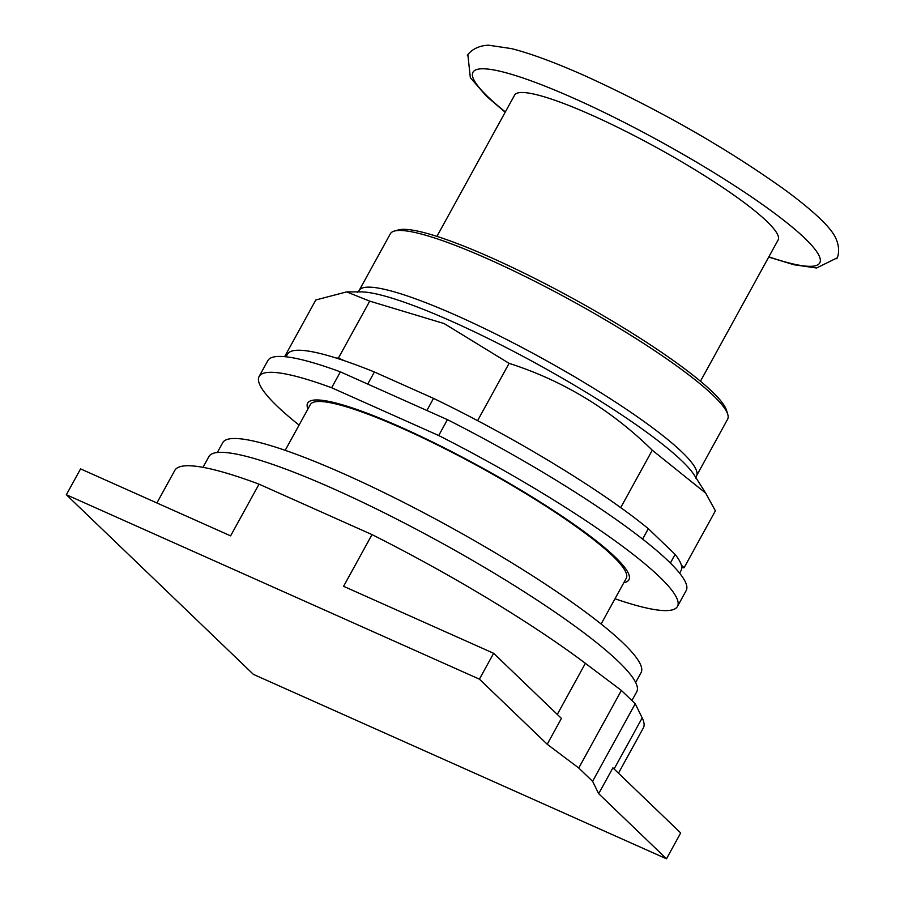 <?xml version="1.0" encoding="UTF-8"?>
<svg xmlns="http://www.w3.org/2000/svg" width="904" height="904" viewBox="0 0 904 904"><rect width="100%" height="100%" fill="white"/><g stroke="black" fill="none" stroke-linecap="round" stroke-linejoin="round"><path stroke-width="1.36" d="M547.214 744.263L578.752 768.004L592.595 781.305L598.685 793.689L666.474 858.8L253.414 674.384L66.354 494.748L479.414 679.153L547.214 744.263L561.429 718.409L493.629 653.298L343.588 586.312L372.019 534.603A267.335 39.912 -151.2 0 1 585.374 663.321L557.282 714.431M479.414 679.153L493.629 653.298M372.019 534.603L259.041 484.16L230.61 535.869L80.569 468.882L66.354 494.748M598.685 793.689L612.901 767.835L680.689 832.946L666.474 858.8M601.126 624.009L626.246 578.3A180.258 26.917 -151.2 0 0 402.901 428.666A180.258 26.917 -151.2 0 0 310.332 404.619L285.201 450.328M592.595 781.305L635.241 703.741L621.387 690.441L585.374 663.321M578.752 768.004L621.387 690.441M259.041 484.16A267.335 39.912 -151.2 0 0 174.788 470.419L156.9 502.963M618.472 773.191L643.32 727.991A267.335 39.912 -151.2 0 0 642.19 717.889L635.241 703.741M631.907 700.543L636.732 691.786A244.114 36.442 -151.2 0 0 334.265 489.154A244.114 36.442 -151.2 0 0 208.892 456.588L202.982 467.345M635.659 682.486L641.072 672.632A238.69 35.64 -151.2 0 0 345.328 474.498A238.69 35.64 -151.2 0 0 222.746 442.655L217.322 452.508M348.65 406.721A183.309 27.369 -151.2 0 0 350.164 407.986M602.064 546.468A183.309 27.369 -151.2 0 0 603.94 547.078M307.936 408.981A183.309 27.369 28.8 0 1 307.654 403.15A183.309 27.369 28.8 0 1 401.794 427.603A183.309 27.369 28.8 0 1 628.924 579.769A183.309 27.369 28.8 0 1 623.85 582.662M615.002 598.764A238.69 35.64 -151.2 0 0 677.458 606.448A238.69 35.64 -151.2 0 0 438.711 435.536L331.644 387.748A238.69 35.64 -151.2 0 0 259.12 376.471A238.69 35.64 -151.2 0 0 299.077 425.095M677.458 606.448L686.192 590.561A238.69 35.64 -151.2 0 0 447.435 419.659L438.711 435.536M331.644 387.748L340.379 371.86L447.435 419.659M340.379 371.86A238.69 35.64 -151.2 0 0 267.855 360.583L259.12 376.471M679.627 573.17L681.085 570.526A224.554 33.527 -151.2 0 0 681.74 567.701A224.554 33.527 28.8 0 0 681.345 565.113A224.554 33.527 -151.2 0 0 675.107 554.401L670.361 563.034M642.608 539.078L648.326 528.682L675.107 554.401M648.326 528.682A224.554 33.527 -151.2 0 0 623.726 509.788A224.554 33.527 28.8 0 0 614.731 503.358A224.554 33.527 -151.2 0 0 484.035 424.066A224.554 33.527 28.8 0 0 471.718 417.569A224.554 33.527 -151.2 0 0 433.524 398.381L426.88 410.472M367.736 384.076L374.392 371.985L433.524 398.381M374.392 371.985A224.554 33.527 -151.2 0 0 344.503 360.775A224.554 33.527 28.8 0 0 336.073 358.007A224.554 33.527 -151.2 0 0 287.517 354.153L286.059 356.809M681.345 565.113L684.091 567.757L681.74 567.701M614.731 503.358L623.726 509.788M471.718 417.569L484.035 424.066M336.073 358.007L338.424 358.063L344.503 360.775M338.424 358.063L369.725 301.134L346.627 291.89L315.801 299.992L284.647 356.662M684.091 567.757L715.392 510.828L705.696 493.132L652.281 450.215C610.934 409.648 563.203 380.697 509.099 363.351L444.169 323.587L369.725 301.134M620.98 507.144L652.281 450.215M477.798 420.281L509.099 363.351M695.888 478.295L696.453 475.933L727.607 419.253A192.45 28.736 -151.2 0 0 727.765 414.382A192.45 28.736 -151.2 0 0 489.154 259.493A192.45 28.736 -151.2 0 0 394.336 231.074A192.45 28.736 -151.2 0 0 390.313 233.82L359.148 290.5L357.453 292.241M727.765 414.382L726.545 410.337A189.399 28.273 -151.2 0 0 491.719 257.911A189.399 28.273 -151.2 0 0 398.404 229.944L394.336 231.074M700.453 381.251L778.118 239.978A150.358 22.453 -151.2 0 0 591.826 115.17A150.358 22.453 -151.2 0 0 514.602 95.112L436.937 236.385M642.19 717.889L614.098 768.988M346.627 291.89L360.82 291.879A197.185 29.436 28.8 0 1 452.373 321.632A197.185 29.436 28.8 0 1 681.831 460.837A197.185 29.436 28.8 0 1 694.385 475.267L705.696 493.132M696.453 475.933A192.45 28.736 -151.2 0 0 681.944 452.034A192.45 28.736 -151.2 0 0 457.989 316.174A192.45 28.736 -151.2 0 0 359.148 290.5M505.359 111.938A197.863 29.538 28.8 0 1 574.594 98.626A197.863 29.538 28.8 0 1 789.633 224.983A197.863 29.538 28.8 0 1 768.863 256.815M505.2 112.232L486.352 96.106L470.34 77.665L467.922 55.2C465.503 58.364 470.905 45.889 488.51 45.2L511.314 48.579C530.795 53.505 555.61 62.704 585.758 76.151C660.666 110.457 727.404 148.618 785.983 190.631C812.052 210.01 828.132 224.893 834.245 235.277C843.093 250.498 835.454 261.753 836.844 258.013L816.572 268.002L794.051 264.77L768.705 257.098"/></g></svg>
